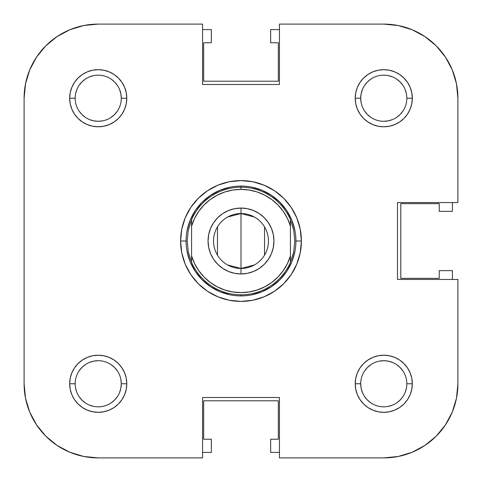 <?xml version="1.0" encoding="UTF-8"?>
<svg xmlns="http://www.w3.org/2000/svg" width="482" height="482" viewBox="0 0 482 482"><rect width="100%" height="100%" fill="white"/><g stroke="black" fill="none" stroke-linecap="round" stroke-linejoin="round"><path stroke-width="0.72" d="M452.255 412.14L445.404 424.955L436.186 436.186L424.955 445.404L412.14 452.255L424.955 445.404L436.186 436.186L445.404 424.955L452.255 412.14L445.404 424.955L452.255 412.14L456.478 398.234L457.9 383.768A74.132 74.132 0 0 1 383.768 457.9L279.44 457.9L279.44 397.499L202.561 397.499L202.561 457.9L98.232 457.9L83.766 456.478L69.86 452.255L57.045 445.404L45.814 436.186L36.596 424.955L29.745 412.14L36.596 424.955L45.814 436.186L57.045 445.404L69.86 452.255M29.745 69.86L36.596 57.045L45.814 45.814L57.045 36.596L69.86 29.745L57.045 36.596L45.814 45.814L36.596 57.045L29.745 69.86L36.596 57.045L29.745 69.86L25.522 83.766L24.1 98.232L24.1 383.768L24.1 98.232A74.132 74.132 0 0 1 98.232 24.1L202.561 24.1L202.561 84.501L279.44 84.501L279.44 24.1L383.768 24.1L279.44 24.1L279.44 84.501L202.561 84.501L202.561 24.1L98.232 24.1L83.766 25.522L69.86 29.745L57.045 36.596L45.814 45.814L36.596 57.045L45.814 45.814L57.045 36.596M412.14 29.745L424.955 36.596L436.186 45.814L445.404 57.045L452.255 69.86L445.404 57.045L436.186 45.814L424.955 36.596L412.14 29.745L424.955 36.596L412.14 29.745L398.234 25.522L383.768 24.1A74.132 74.132 0 0 1 457.9 98.232L457.9 202.561L397.499 202.561L397.499 279.44L457.9 279.44L457.9 383.768L457.9 279.44L397.499 279.44L397.499 202.561L457.9 202.561L457.9 98.232L456.478 83.766L452.255 69.86L445.404 57.045L436.186 45.814L424.955 36.596L436.186 45.814L445.404 57.045L452.255 69.86M117.409 370.959L114.535 367.465L111.041 364.591M98.232 360.705L93.731 361.151L98.232 360.705M89.405 362.464L93.731 361.151M85.416 364.591L81.922 367.465L79.054 370.959M75.168 383.768L75.168 383.774A23.064 23.064 0 0 0 98.232 406.832A23.064 23.064 0 0 0 121.295 383.768L126.784 383.768A28.552 28.552 0 0 1 98.232 412.321A28.552 28.552 0 0 1 69.679 383.768L75.168 383.762A23.064 23.064 0 0 1 98.232 360.705A23.064 23.064 0 0 1 121.295 383.768A23.064 23.064 0 0 1 98.232 406.832A23.064 23.064 0 0 1 75.168 383.768L69.679 383.768L70.227 389.342L71.848 394.698L74.487 399.632L78.042 403.958L82.368 407.513L87.302 410.152L92.658 411.773L98.232 412.321L103.799 411.773L109.155 410.152L114.095 407.513L118.421 403.958L121.97 399.632L124.609 394.698L126.236 389.342L126.784 383.768L126.236 378.201L124.609 372.845L121.97 367.905L118.421 363.579L114.095 360.03L109.155 357.391L103.799 355.764L98.232 355.216L92.658 355.764L87.302 357.391L82.368 360.03L78.042 363.579L74.487 367.905L71.848 372.845L70.227 378.201L69.679 383.768A28.552 28.552 0 0 1 98.232 355.216A28.552 28.552 0 0 1 126.784 383.768L121.295 383.768L120.849 388.269L121.295 383.768A23.064 23.064 0 0 0 98.232 360.705A23.064 23.064 0 0 0 75.168 383.768M76.921 392.595L75.614 388.269M79.054 396.584L81.922 400.078L85.416 402.946M89.387 405.073L93.731 406.386M111.041 402.946L114.535 400.078L117.409 396.584M119.536 392.607L120.849 388.269M402.946 370.959L400.078 367.465L396.584 364.591M392.607 362.464L388.269 361.151L383.768 360.705L388.269 361.151M370.959 364.591L367.465 367.465L364.591 370.959M360.705 383.768L361.151 388.269L360.705 383.768A23.064 23.064 0 0 0 383.768 406.832A23.064 23.064 0 0 0 406.832 383.768L412.321 383.768A28.552 28.552 0 0 1 383.768 412.321A28.552 28.552 0 0 1 355.216 383.768L360.705 383.768A23.064 23.064 0 0 1 383.768 360.705A23.064 23.064 0 0 1 406.832 383.768A23.064 23.064 0 0 1 383.768 406.832A23.064 23.064 0 0 1 360.705 383.768L355.216 383.768L355.764 389.342L357.391 394.698L360.03 399.632L363.579 403.958L367.905 407.513L372.845 410.152L378.201 411.773L383.768 412.321L389.342 411.773L394.698 410.152L399.632 407.513L403.958 403.958L407.513 399.632L410.152 394.698L411.773 389.342L412.321 383.768L411.773 378.201L410.152 372.845L407.513 367.905L403.958 363.579L399.632 360.03L394.698 357.391L389.342 355.764L383.768 355.216L378.201 355.764L372.845 357.391L367.905 360.03L363.579 363.579L360.03 367.905L357.391 372.845L355.764 378.201L355.216 383.768A28.552 28.552 0 0 1 383.768 355.216A28.552 28.552 0 0 1 412.321 383.768L406.832 383.768A23.064 23.064 0 0 0 383.768 360.705A23.064 23.064 0 0 0 360.705 383.768M362.464 392.595L361.151 388.269M364.591 396.584L367.465 400.078L370.959 402.946M392.595 405.079L388.269 406.386M396.584 402.946L400.078 400.078L402.946 396.584M405.073 392.613L406.386 388.269M406.832 98.232L412.321 98.232A28.552 28.552 0 0 1 383.768 126.784A28.552 28.552 0 0 1 355.216 98.232L360.705 98.232A23.064 23.064 0 0 0 383.768 121.295A23.064 23.064 0 0 0 406.832 98.232A23.064 23.064 0 0 1 383.768 121.295A23.064 23.064 0 0 1 360.705 98.232L361.151 93.731L360.705 98.232A23.064 23.064 0 0 1 383.768 75.168A23.064 23.064 0 0 1 406.832 98.232L406.832 98.232A23.064 23.064 0 0 0 383.768 75.168A23.064 23.064 0 0 0 360.705 98.232L355.216 98.232L355.764 103.799L357.391 109.155L360.03 114.095L363.579 118.421L367.905 121.97L372.845 124.609L378.201 126.236L383.768 126.784L389.342 126.236L394.698 124.609L399.632 121.97L403.958 118.421L407.513 114.095L410.152 109.155L411.773 103.799L412.321 98.232L411.773 92.658L410.152 87.302L407.513 82.368L403.958 78.042L399.632 74.487L394.698 71.848L389.342 70.227L383.768 69.679L378.201 70.227L372.845 71.848L367.905 74.487L363.579 78.042L360.03 82.368L357.391 87.302L355.764 92.658L355.216 98.232A28.552 28.552 0 0 1 383.768 69.679A28.552 28.552 0 0 1 412.321 98.232L406.832 98.232M405.079 89.405L406.386 93.731M402.946 85.416L400.078 81.922L396.584 79.054M392.613 76.927L388.269 75.614M370.959 79.054L367.465 81.922L364.591 85.416M362.464 89.393L361.151 93.731M364.591 111.041L367.465 114.535L370.959 117.409M383.768 121.295L388.269 120.849L383.768 121.295M392.595 119.536L388.269 120.849M396.584 117.409L400.078 114.535L402.946 111.041M121.295 98.232L120.849 93.731L121.295 98.232L126.784 98.232A28.552 28.552 0 0 1 98.232 126.784A28.552 28.552 0 0 1 69.679 98.232L75.168 98.232A23.064 23.064 0 0 0 98.232 121.295A23.064 23.064 0 0 0 121.295 98.232A23.064 23.064 0 0 1 98.232 121.295A23.064 23.064 0 0 1 75.168 98.232L75.168 98.226A23.064 23.064 0 0 1 98.232 75.168A23.064 23.064 0 0 1 121.295 98.232A23.064 23.064 0 0 0 98.232 75.168A23.064 23.064 0 0 0 75.168 98.232L69.679 98.232L70.227 103.799L71.848 109.155L74.487 114.095L78.042 118.421L82.368 121.97L87.302 124.609L92.658 126.236L98.232 126.784L103.799 126.236L109.155 124.609L114.095 121.97L118.421 118.421L121.97 114.095L124.609 109.155L126.236 103.799L126.784 98.232L126.236 92.658L124.609 87.302L121.97 82.368L118.421 78.042L114.095 74.487L109.155 71.848L103.799 70.227L98.232 69.679L92.658 70.227L87.302 71.848L82.368 74.487L78.042 78.042L74.487 82.368L71.848 87.302L70.227 92.658L69.679 98.232A28.552 28.552 0 0 1 98.232 69.679A28.552 28.552 0 0 1 126.784 98.232L121.295 98.232M119.536 89.405L120.849 93.731M117.409 85.416L114.535 81.922L111.041 79.054M89.405 76.921L93.731 75.614M85.416 79.054L81.922 81.922L79.054 85.416M76.927 89.387L75.614 93.731M79.054 111.041L81.922 114.535L85.416 117.409M89.393 119.536L93.731 120.849L98.232 121.295L93.731 120.849M111.041 117.409L114.535 114.535L117.409 111.041M291.731 219.985L294.857 230.288L291.731 219.985L286.657 210.495L279.831 202.169L271.505 195.343L262.015 190.27L251.712 187.143L262.015 190.27M219.985 190.27L230.288 187.143L219.985 190.27L210.495 195.343L202.169 202.169L195.343 210.495L190.27 219.985L187.143 230.288L190.27 219.985M190.27 262.015L187.143 251.712L190.27 262.015L195.343 271.505L202.169 279.831L210.495 286.657L219.985 291.731L230.288 294.857L219.985 291.731M262.015 291.731L251.712 294.857L262.015 291.731L271.505 286.657L279.831 279.831L286.657 271.505L291.731 262.015L294.857 251.712L291.731 262.015M452.411 270.655L452.411 279.44L452.411 270.655L439.229 270.655L452.411 270.655M270.655 29.589L279.44 29.589L270.655 29.589L270.655 42.771L270.655 29.589M211.345 452.411L202.561 452.411L211.345 452.411L211.345 439.229L211.345 452.411M202.561 29.589L211.345 29.589L211.345 42.771L203.663 42.771L203.663 81.205L278.337 81.205L278.337 42.771L270.655 42.771L278.337 42.771L278.337 81.205L203.663 81.205L203.663 42.771L211.345 42.771L211.345 29.589L202.561 29.589M452.411 202.561L452.411 211.345L439.229 211.345L439.229 203.663L400.795 203.663L400.795 278.337L439.229 278.337L439.229 270.655L439.229 278.337L400.795 278.337L400.795 203.663L439.229 203.663L439.229 211.345L452.411 211.345L452.411 202.561M279.44 452.411L270.655 452.411L270.655 439.229L278.337 439.229L278.337 400.795L203.663 400.795L203.663 439.229L211.345 439.229L203.663 439.229L203.663 400.795L278.337 400.795L278.337 439.229L270.655 439.229L270.655 452.411L279.44 452.411M180.599 241L186.088 241L180.599 241L181.756 252.785L185.196 264.118L190.776 274.559L198.289 283.711L207.441 291.224L217.882 296.804L229.215 300.244L241 301.401L252.785 300.244L264.118 296.804L274.559 291.224L283.711 283.711L291.224 274.559L296.804 264.118L300.244 252.785L301.401 241A60.401 60.401 0 0 1 241 301.401A60.401 60.401 0 0 1 180.599 241A60.401 60.401 0 0 1 241 180.599A60.401 60.401 0 0 1 301.401 241L300.244 229.215L296.804 217.882L291.224 207.441L283.711 198.289L274.559 190.776L264.118 185.196L252.785 181.756L241 180.599L229.215 181.756L217.882 185.196L207.441 190.776L198.289 198.289L190.776 207.441L185.196 217.882L181.756 229.215L180.599 241M295.912 241L301.401 241L295.912 241M29.745 412.14L36.596 424.955L45.814 436.186L57.045 445.404L45.814 436.186L36.596 424.955L29.745 412.14L25.522 398.234L24.1 383.768A74.132 74.132 0 0 0 98.232 457.9L202.561 457.9L202.561 397.499L279.44 397.499L279.44 457.9L383.768 457.9L398.234 456.478L412.14 452.255L424.955 445.404L436.186 436.186L445.404 424.955L436.186 436.186L424.955 445.404M102.732 120.849L98.232 121.295M361.151 102.732L360.705 98.232M379.268 361.151L383.768 360.705M120.849 379.268L121.295 383.768M191.577 219.702L191.577 226.1A51.616 51.616 0 0 1 241 189.384L241 187.185A53.815 53.815 0 0 0 191.577 219.702L191.577 226.1L194.577 218.43L198.759 211.333L204.019 204.995L210.218 199.566L217.201 195.198L224.787 191.993L232.788 190.041L241 189.384L249.212 190.041L257.213 191.993L264.799 195.198L271.782 199.566L277.981 204.995L283.241 211.333L287.423 218.43L290.423 226.1L290.423 255.9L287.423 263.57L283.241 270.667L277.981 277.005L271.782 282.434L264.799 286.802L257.213 290.007L249.212 291.959L241 292.616L232.788 291.959L224.787 290.007L217.201 286.802L210.218 282.434L204.019 277.005L198.759 270.667L194.577 263.57L191.577 255.9L191.577 226.1L191.577 262.298L188.299 251.869L187.185 241L188.299 230.131L191.577 219.702A53.815 53.815 0 0 1 290.423 219.702L293.701 230.131A53.815 53.815 0 0 1 293.707 230.137A53.815 53.815 0 0 0 293.701 230.119L294.815 241L293.701 251.869L290.423 262.298L290.423 219.702L293.701 230.131L294.815 241L293.701 251.869L290.423 262.298A53.815 53.815 0 0 1 241 294.815L241 295.912A54.912 54.912 0 0 0 295.912 241A54.912 54.912 0 0 0 241 186.088A54.912 54.912 0 0 1 295.912 241A54.912 54.912 0 0 1 241 295.912L241 294.815A53.815 53.815 0 0 1 191.577 262.298L188.299 251.869L187.185 241L188.299 230.131L191.577 219.714M241 186.088L241 187.185L241 186.088A54.912 54.912 0 0 0 186.088 241A54.912 54.912 0 0 0 241 295.912A54.912 54.912 0 0 1 186.088 241A54.912 54.912 0 0 1 241 186.088M227.606 217.033L241 213.544A27.456 27.456 0 0 0 213.544 241A27.456 27.456 0 0 0 241 268.456L241 273.945A32.945 32.945 0 0 1 208.055 241A32.945 32.945 0 0 1 241 208.055L241 268.456A27.456 27.456 0 0 1 213.544 241A27.456 27.456 0 0 1 241 213.544L254.394 217.033M254.394 264.967L241 268.456L227.606 264.967M217.466 255.135L217.466 226.865M271.505 195.343L279.831 202.169L286.657 210.495M286.657 271.505L279.831 279.831L271.505 286.657M210.495 286.657L202.169 279.831L195.343 271.505M195.343 210.495L202.169 202.169L210.495 195.343M259.304 268.396L253.61 271.438L247.429 273.312L241 273.945L247.429 273.312L253.61 271.438L259.304 268.396L264.299 264.299L268.396 259.304L271.438 253.61L273.312 247.429L273.945 241L273.312 234.571L271.438 228.39L268.396 222.696L264.299 217.701L259.304 213.604L253.61 210.562L247.429 208.688L241 208.055L234.571 208.688L228.39 210.562L222.696 213.604L217.701 217.701L213.604 222.696L210.562 228.39L208.688 234.571L208.055 241L208.688 247.429L210.562 253.61L213.604 259.304L217.701 264.299L222.696 268.396L228.39 271.438L234.571 273.312L241 273.945L241 213.544A27.456 27.456 0 0 1 268.456 241A27.456 27.456 0 0 1 241 268.456A27.456 27.456 0 0 0 268.456 241A27.456 27.456 0 0 0 241 213.544L241 208.055A32.945 32.945 0 0 1 273.945 241A32.945 32.945 0 0 1 241 273.945L234.571 273.312L228.39 271.438L222.696 268.396M264.534 226.865L264.534 255.135M290.423 219.702A53.815 53.815 0 0 0 241 187.185L241 189.384A51.616 51.616 0 0 1 290.423 226.1L290.423 219.702M290.423 255.9A51.616 51.616 0 0 1 191.577 255.9L191.577 262.298A53.815 53.815 0 0 0 290.423 262.298L290.423 255.9M210.218 199.566L204.019 204.995M271.782 282.434L277.981 277.005M222.696 213.604L228.39 210.562L234.571 208.688L241 208.055L247.429 208.688L253.61 210.562L259.304 213.604M271.438 228.39L273.312 234.571L273.945 241L273.312 247.429L271.438 253.61M210.562 253.61L208.688 247.429L208.055 241L208.688 234.571L210.562 228.39"/></g></svg>
